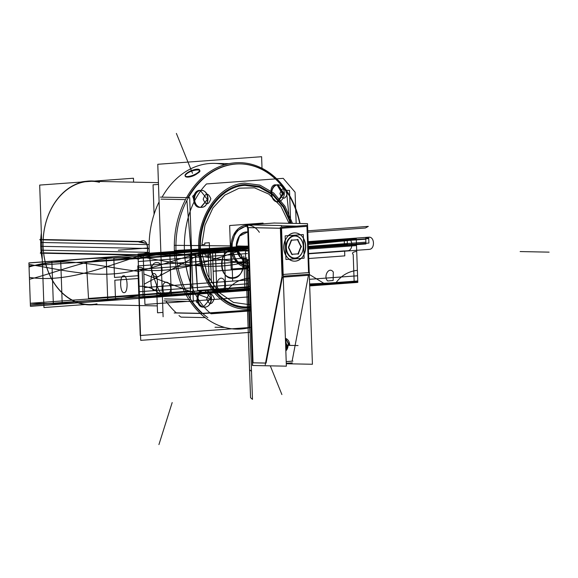 <?xml version="1.0" encoding="UTF-8"?>
<svg xmlns="http://www.w3.org/2000/svg" width="578" height="578" viewBox="0 0 578 578"><rect width="100%" height="100%" fill="white"/><g stroke="black" fill="none" stroke-linecap="round" stroke-linejoin="round"><path stroke-width="0.87" d="M252.391 362.832L252.485 365.484L286.37 366.17L281.457 225.543L247.579 224.864L247.673 227.566L247.153 227.602L281.031 228.288L307.604 226.294M281.472 225.817L296.63 226.121M306.954 226.33L281.551 228.187M280.381 228.223L248.323 227.58M274.803 222.978L247.709 224.914L252.615 365.534L253.135 365.498M265.562 363.049L253.041 362.796L248.323 227.624L253.041 362.796L265.562 363.049L253.041 362.796L248.323 227.624L253.041 362.796L265.562 363.049L253.041 362.796L248.323 227.624M247.673 227.616L252.391 362.818M266.075 363.056L282.396 277.187M282.519 274.507L280.908 228.281M286.269 363.295L292.316 362.854M265.223 364.834L282.389 274.514L309.483 272.534L309.259 273.697M283.227 276.168L308.63 274.312M308.442 275.287L292.128 361.156L308.442 275.287L292.128 361.156L308.442 275.287L292.128 361.156L286.211 361.59M285.778 349.22L287.627 345.297L285.778 349.22M287.88 342.848L285.402 338.506L287.88 342.848M307.445 225.333L281.522 227.226M280.352 227.313L282.093 277.209M309.187 275.229L283.263 277.122M308.573 272.599L306.954 226.388M303.436 238.642A14.139 10.866 -88.8 0 1 305.473 246.235A14.139 10.866 91.2 0 0 303.436 238.642A14.139 10.866 -88.8 0 1 305.473 246.235A14.139 10.866 -88.8 0 1 303.977 254.082A14.139 10.866 91.2 0 0 305.473 246.235A14.139 10.866 91.2 0 0 303.436 238.642A14.139 10.866 -88.8 0 1 305.473 246.235A14.139 10.866 -88.8 0 1 303.977 254.082A14.139 10.866 91.2 0 0 305.473 246.235A14.139 10.866 -88.8 0 1 303.977 254.082M294.44 261.162A14.139 10.866 91.2 0 0 300.972 258.409A14.139 10.866 -88.8 0 1 289.087 259.276A14.139 10.866 91.2 0 0 294.332 261.162M285.807 255.425A14.139 10.866 -88.8 0 1 283.762 247.818A14.139 10.866 91.2 0 0 285.807 255.425A14.139 10.866 -88.8 0 1 283.762 247.818A14.139 10.866 -88.8 0 1 285.265 239.949A14.139 10.866 91.2 0 0 283.762 247.818A14.139 10.866 91.2 0 0 285.807 255.425A14.139 10.866 -88.8 0 1 283.762 247.818A14.139 10.866 -88.8 0 1 285.265 239.949A14.139 10.866 91.2 0 0 283.762 247.818A14.139 10.866 -88.8 0 1 285.265 239.949M294.903 232.883A14.139 10.866 91.2 0 0 288.263 235.643A14.139 10.866 -88.8 0 1 300.148 234.776A14.139 10.866 91.2 0 0 295.885 232.963M283.971 246.936A14.139 10.866 91.2 0 0 294.549 261.169A14.139 10.866 91.2 0 0 305.639 245.354M305.697 247.124A14.139 10.866 91.2 0 0 295.12 232.891A14.139 10.866 91.2 0 0 284.036 248.706M286.283 363.743L312.423 364.263L307.51 223.643L273.632 223.021M252.521 362.811L265.815 363.1M286.211 361.611L292.909 361.12M285.835 350.911A7.059 5.426 91.2 0 0 288.068 345.304M285.835 350.803L288.039 345.304M286.753 347.017L285.792 349.531M289.679 345.326A7.059 5.426 91.2 0 0 285.402 338.361M288.552 344.864L289.556 344.878L285.402 338.368M286.963 344.575A5.657 4.349 -88.8 0 1 285.778 349.126M285.453 339.951A5.657 4.349 -88.8 0 1 288.278 345.312M263.098 223.787L263.069 223.086L229.654 225.528L231.171 269.052L249.075 267.744M259.356 232.313A20.931 16.083 91.2 0 0 241.214 226.684A20.931 16.083 91.2 0 0 231.056 247.247A20.931 16.083 -88.8 0 1 247.586 225.145A20.931 16.083 91.2 0 0 231.056 247.247A20.931 16.083 91.2 0 0 235.318 260.447A20.931 16.083 91.2 0 0 237.312 262.788A20.931 16.083 91.2 0 0 249.039 266.819A20.931 16.083 -88.8 0 1 231.056 247.247A20.931 16.083 -88.8 0 1 247.586 225.145A20.931 16.083 -88.8 0 0 231.056 247.247L235.658 231.554L247.586 225.145L235.658 231.554L231.056 247.247A20.931 16.083 91.2 0 0 249.039 266.819A20.931 16.083 -88.8 0 1 231.056 247.247L232.139 247.182M247.825 231.951L246.633 231.951C232.594 232.103 233.642 262.087 247.615 260.187C233.642 262.087 232.594 232.103 246.633 231.951L247.825 231.951A14.132 10.859 91.2 0 0 236.279 246.864A14.132 10.859 91.2 0 0 248.8 260.006A14.132 10.859 -88.8 0 1 236.279 246.864A14.132 10.859 -88.8 0 1 247.825 231.959A14.132 10.859 91.2 0 0 236.279 246.864A14.132 10.859 91.2 0 0 248.8 260.006A14.132 10.859 -88.8 0 1 236.279 246.864L240.253 257.109L248.8 260.006L240.253 257.109L236.279 246.864A14.132 10.859 -88.8 0 1 247.825 231.959L239.516 236.091L236.279 246.864L248.352 247.102L236.279 246.864L239.516 236.091L247.825 231.959L247.102 231.937M133.597 182.142L133.46 178.226L39.68 185.083L43.957 307.539L85.067 304.534M299.751 223.484A82.018 63.016 91.2 0 0 240.6 163.899A82.018 63.016 91.2 0 1 299.751 223.484A82.018 63.016 91.2 0 0 240.6 163.899A82.018 63.016 91.2 0 0 178.226 224.784A82.018 63.016 91.2 0 0 207.842 317.662A82.018 63.016 91.2 0 1 178.226 224.784A82.018 63.016 91.2 0 1 240.6 163.899A82.018 63.016 91.2 0 0 178.226 224.784A82.018 63.016 91.2 0 0 207.842 317.662M205.212 317.611L181.037 317.127A82.018 63.016 91.2 0 1 179.007 315.588A82.018 63.016 91.2 0 0 181.037 317.127L205.212 317.611L181.037 317.127A82.018 63.016 91.2 0 1 179.007 315.588M159.095 201.83A82.018 63.016 91.2 0 0 162.396 296.413A82.018 63.016 91.2 0 1 159.095 201.83A82.018 63.016 91.2 0 0 162.396 296.413M189.656 299.433L190.754 299.455M286.002 192.329L287.1 192.351M187.857 197.662A82.018 63.016 91.2 0 1 286.609 192.344L289.715 223.281L286.609 192.344A82.018 63.016 91.2 0 0 187.857 197.662A82.018 63.016 -88.8 0 1 286.609 192.344A82.018 63.016 91.2 0 0 240.087 163.892A82.018 63.016 91.2 0 0 196.202 185.61M149.297 252.362L40.937 250.18A61.636 47.353 91.2 0 1 41.356 232.985M158.423 182.641L89.258 181.246A61.636 47.353 91.2 0 0 80.718 182.084M262.015 168.277L261.61 156.71L157.78 164.289L163.104 316.751M176.276 312.85A82.018 63.016 -88.8 0 1 165.857 300.95A82.018 63.016 -88.8 0 0 176.276 312.85L200.219 313.327L176.276 312.85A82.018 63.016 -88.8 0 1 165.857 300.95A82.018 63.016 -88.8 0 0 176.276 312.85L200.219 313.327L176.276 312.85M162.086 197.149A82.018 63.016 -88.8 0 1 224.763 164.723A82.018 63.016 -88.8 0 0 162.086 197.149A82.018 63.016 -88.8 0 1 224.763 164.723A82.018 63.016 -88.8 0 0 162.086 197.149M149.131 244.639L40.662 242.457A61.636 47.353 91.2 0 0 42.281 259.508M247.63 226.366A19.71 15.144 91.2 0 0 232.24 248.41L174.672 255.765A83.239 63.956 91.2 0 1 226.497 164.246A83.239 63.956 91.2 0 1 300.047 223.491M249.002 265.627A19.71 15.144 91.2 0 1 232.154 245.939L174.31 245.332A83.239 63.956 91.2 0 0 251.148 327.235M250.549 310.046L202.524 313.334L250.549 310.046M202.054 313.37A82.018 63.016 -88.8 0 1 191.629 301.47A82.018 63.016 91.2 0 0 202.054 313.37A82.018 63.016 -88.8 0 1 191.629 301.47A82.018 63.016 -88.8 0 0 202.054 313.37M190.935 249.588L186.875 200.443L190.935 249.588L190.299 298.718L190.935 249.588L186.875 200.443L190.935 249.588L190.299 298.718L190.935 249.588L190.733 289.21M191.499 249.559L230.412 247.283L191.499 249.559M237.023 262.99C238.057 263.691 237.45 262.802 235.217 260.331M174.166 312.951L203.528 313.543L250.556 310.104M163.993 300.914L193.312 301.499L189.685 197.698L160.366 197.112M161.002 199.121L185.48 199.612L161.002 199.121M188.84 299.418L164.484 298.927L188.84 299.418M286.348 190.343L289.52 190.408L290.669 223.303M201.187 190.386A8.482 6.517 91.2 0 0 194.555 198.774A8.482 6.517 91.2 0 0 200.898 207.35A8.482 6.517 91.2 0 0 201.78 207.292M200.284 207.314C191.903 208.456 191.275 190.465 199.699 190.379L200.385 190.393C191.672 190.581 192.814 208.579 201.31 207.336L200.869 207.35M201.354 207.358A8.482 6.517 91.2 0 0 207.986 198.969A8.482 6.517 91.2 0 0 201.635 190.393A8.482 6.517 91.2 0 0 200.761 190.451M200.674 207.329L201.635 207.343C210.356 207.155 209.207 189.194 200.732 190.4L200.082 190.386L200.732 190.4M204.67 290.149A8.482 6.517 91.2 0 0 198.037 298.537A8.482 6.517 91.2 0 0 204.388 307.12A8.482 6.517 91.2 0 0 205.262 307.055M204.2 290.163C195.66 290.127 195.776 308.139 204.46 307.099L203.774 307.084C195.386 308.219 194.757 290.228 203.181 290.142M203.983 307.113L203.304 307.099M204.836 307.128A8.482 6.517 91.2 0 0 211.469 298.739A8.482 6.517 91.2 0 0 205.118 290.156A8.482 6.517 91.2 0 0 204.244 290.221M204.157 307.091L204.807 307.106C213.325 307.099 213.217 289.13 204.525 290.17L205.002 290.156M278.285 184.787A8.482 6.517 91.2 0 0 271.653 193.182A8.482 6.517 91.2 0 0 278.004 201.758A8.482 6.517 91.2 0 0 278.878 201.7M276.79 184.779L277.44 184.794C269.247 184.808 270.114 202.791 278.343 201.744L277.946 201.758M277.808 201.751A8.482 6.517 91.2 0 0 284.297 193.399A8.482 6.517 91.2 0 0 278.148 184.787M278.011 184.787A8.482 6.517 91.2 0 0 277.953 184.779A8.482 6.517 91.2 0 0 277.079 184.844M278.018 201.736L283.921 193.449L277.946 184.801M277.606 184.83L283.213 193.377L277.267 201.686M186.99 173.01A7.817 2.435 158 0 1 194.613 169.571A7.817 2.435 158 0 1 199.583 169.961A7.817 2.435 158 0 1 196.975 173.205M197.662 172.735A7.817 2.435 158 0 1 190.111 176.146A7.817 2.435 158 0 1 185.09 175.82A7.817 2.435 158 0 1 187.677 172.533M43.083 246.228A61.969 47.613 -88.8 0 1 96.851 181.398A61.969 47.613 -88.8 0 0 43.083 246.228M94.373 304.642A61.969 47.613 -88.8 0 1 43.097 246.568A61.969 47.613 -88.8 0 0 94.373 304.642M147.787 248.807L146.689 243.483L139.038 242.095M147.361 252.492L147.831 248.482L146.798 243.735M146.733 243.591L140.259 241.481M139.479 254.537L147.282 252.759L147.766 248.193M140.801 255.18L147.26 252.803M40.713 240.636L39.81 239.465L142 241.517M43.169 239.863L139.291 241.792L43.169 239.863M41.096 251.871L40.287 253.157L142.477 255.216M43.625 252.853L139.695 254.782L43.625 252.853M248.381 247.991L236.33 247.745M248.323 246.214L236.265 245.975M304.122 258.178L303.291 234.545L285.127 235.875L285.951 259.5L304.122 258.178M303.342 246.387A11.358 8.728 -88.8 0 1 295.018 258.366A11.358 8.728 -88.8 0 1 285.9 247.659A11.358 8.728 -88.8 0 1 294.224 235.687A11.358 8.728 -88.8 0 1 303.342 246.387A11.358 8.728 91.2 0 0 294.224 235.687A11.358 8.728 91.2 0 0 285.9 247.659A11.358 8.728 91.2 0 0 295.018 258.366A11.358 8.728 91.2 0 0 303.342 246.387A11.358 8.728 -88.8 0 1 295.018 258.366A11.358 8.728 -88.8 0 1 285.9 247.659A11.358 8.728 -88.8 0 1 294.224 235.687A11.358 8.728 -88.8 0 1 303.342 246.387A11.358 8.728 91.2 0 0 294.224 235.687A11.358 8.728 91.2 0 0 285.9 247.659A11.358 8.728 91.2 0 0 295.018 258.366A11.358 8.728 91.2 0 0 303.342 246.387A11.358 8.728 -88.8 0 0 294.224 235.687A11.358 8.728 -88.8 0 0 285.9 247.659A11.358 8.728 91.2 0 0 295.018 258.366A11.358 8.728 91.2 0 0 303.342 246.387M292.027 254.277L297.995 253.843L292.027 254.277L297.995 253.843L300.878 246.568L297.518 239.776L300.878 246.568L297.995 253.843L292.027 254.277L297.995 253.843L300.878 246.568L297.518 239.776M297.504 239.747L291.565 240.181M291.233 240.238L288.501 247.146M288.538 247.825L291.738 254.298M303.305 247.102A11.025 8.468 91.2 0 0 294.455 236.026A11.025 8.468 91.2 0 0 286.421 248.338M286.37 246.958A11.025 8.468 91.2 0 0 295.221 258.034A11.025 8.468 91.2 0 0 303.255 245.722M298.132 254.277L301.355 246.149M301.384 246.972L297.612 239.357M298.176 239.726L291.189 240.238M291.724 239.783L288.501 247.911M288.473 247.088L292.244 254.703M291.68 254.334L298.667 253.821M158.488 184.418L153.062 184.816L154.088 214.25M162.953 312.409L157.534 312.806L156.551 284.781M300.972 258.409A14.139 10.866 -88.8 0 1 289.087 259.276A14.139 10.866 91.2 0 0 300.972 258.409A14.139 10.866 -88.8 0 1 289.087 259.276M288.263 235.643A14.139 10.866 -88.8 0 1 300.148 234.776A14.139 10.866 91.2 0 0 288.263 235.643A14.139 10.866 -88.8 0 1 300.148 234.776M247.615 260.216L248.67 290.38L247.615 260.216L248.67 290.38L249.862 290.293L248.67 290.38L247.615 260.216L251.495 371.379L247.615 260.216L251.495 371.379L247.615 260.216L248.619 288.964L213.86 290.799L213.174 271.19L247.911 268.654L248.619 288.964L213.86 290.799L213.174 271.19L247.911 268.654L247.615 260.216L252.478 399.347L247.615 260.216L252.478 399.347L247.615 260.216L248.598 288.386L213.889 291.594L213.174 271.241L247.911 268.705L248.598 288.386L213.889 291.594L213.174 271.241L247.911 268.705L247.615 260.216L248.627 289.051L139.5 297.027L138.171 259.067C174.701 247.153 211.454 259.493 247.724 263.351L248.627 289.051L139.5 297.027L138.171 259.067L139.5 297.027L30.374 304.996L29.471 279.29C65.292 270.172 100.998 252.543 138.171 259.067L139.5 297.027L30.374 304.996L29.045 267.043C65.574 255.129 102.328 267.462 138.597 271.32L139.5 297.027L30.374 304.996L29.045 267.043C65.574 255.129 102.328 267.462 138.597 271.32L139.5 297.027L30.374 304.996L29.471 279.29C65.292 270.172 100.998 252.543 138.171 259.067C174.701 247.153 211.454 259.493 247.724 263.351L248.894 296.897L247.615 260.216L248.67 290.38L249.862 290.293L248.67 290.38L247.615 260.216L248.67 290.38L247.615 260.216L248.67 290.38L247.615 260.216L248.67 290.351L247.615 260.216L248.67 290.351L247.615 260.216L247.709 262.968L248.901 262.882L247.709 262.968L247.615 260.216L248.641 289.629L247.615 260.216L248.641 289.629L249.833 289.542L248.641 289.629L247.615 260.216L248.67 290.38L247.615 260.216L248.67 290.38L247.615 260.216L248.309 279.954L209.229 282.808L208.044 248.923L247.124 246.069L208.044 248.923L209.229 282.808L248.309 279.954L144.341 287.548L143.156 253.663L247.124 246.069L143.156 253.663L247.124 246.069L143.156 253.663L144.341 287.548L248.309 279.954L211.418 282.649L210.233 248.764L144.225 284.159L210.233 248.764L211.418 282.649L248.309 279.954L232.674 281.096L231.54 248.504L232.674 281.096L248.309 279.954L247.615 260.216L248.894 296.897L144.934 304.49L144.225 284.159L144.934 304.49L248.894 296.897L212.01 299.592L143.864 273.994L143.156 253.663L143.864 273.994L212.01 299.592L248.894 296.897L247.615 260.216L248.67 290.38L139.544 298.349L138.026 254.912L247.153 246.936L138.026 254.912L139.544 298.349L138.026 254.912L139.544 298.349L30.417 306.326L28.9 262.882L247.153 246.936L138.026 254.912L139.544 298.349L30.417 306.326L28.9 262.882L138.026 254.912L139.544 298.349L138.026 254.912L247.153 246.936L138.026 254.912L190.148 255.18L242.29 247.868L190.148 255.18L138.026 254.912L247.153 246.936L138.026 254.912L139.435 295.315C103.195 301.861 66.824 304.519 30.309 303.284L28.9 262.882L138.026 254.912L139.435 295.315C103.195 301.861 66.824 304.519 30.309 303.284L28.9 262.882L247.153 246.936L138.026 254.912L247.153 246.936L138.026 254.912L247.153 246.936L138.026 254.912L139.544 298.349L138.026 254.912L139.544 298.349L30.417 306.326L28.9 262.882L247.153 246.936L138.026 254.912L139.544 298.349L30.417 306.326L28.9 262.882L138.026 254.912L139.544 298.349L138.026 254.912L247.153 246.936L138.026 254.912L139.544 298.349L138.026 254.912L139.544 298.349L138.026 254.912L247.153 246.936L138.026 254.912L139.544 298.349L138.026 254.912L139.544 298.349L30.417 306.326L29.03 266.61C65.242 259.182 101.612 256.524 138.156 258.641L139.544 298.349L30.417 306.326L29.03 266.61C65.242 259.182 101.612 256.524 138.156 258.641L139.544 298.349L138.026 254.912L247.153 246.936L138.026 254.912L139.544 298.349L138.026 254.912L139.544 298.349L138.026 254.912L247.153 246.936L138.026 254.912L139.544 298.349L138.026 254.912L247.153 246.936M243.352 263.33C243.389 245.123 220.413 246.806 221.714 264.912C221.677 283.112 244.66 281.435 243.352 263.33C243.389 245.123 220.413 246.806 221.714 264.912C221.677 283.112 244.66 281.435 243.352 263.33M156.53 262.607C149.521 262.679 150.049 277.65 157.021 276.703C164.029 276.631 163.502 261.661 156.53 262.607C149.521 262.679 150.049 277.65 157.021 276.703C164.029 276.631 163.502 261.661 156.53 262.607M232.038 249.999C218.007 250.151 219.055 280.135 233.028 278.235C247.059 278.09 246.011 248.106 232.038 249.999C218.007 250.151 219.055 280.135 233.028 278.235C247.059 278.09 246.011 248.106 232.038 249.999M248.67 290.38L30.417 306.326L28.9 262.882L138.026 254.912L139.125 286.269L138.026 254.912L28.9 262.882L138.026 254.912L139.544 298.349L30.417 306.326L28.9 262.882L138.026 254.912L139.544 298.349L30.417 306.326L28.9 262.882L138.026 254.912L139.544 298.349L30.417 306.326L28.9 262.882L138.026 254.912L139.544 298.349L30.417 306.326L28.9 262.882L138.026 254.912L139.544 298.349L30.417 306.326L28.9 262.882L138.026 254.912L139.544 298.349L30.417 306.326L28.9 262.882L138.026 254.912L139.544 298.349L30.417 306.326L28.9 262.882L138.026 254.912L139.544 298.349L30.417 306.326L28.9 262.882L138.026 254.912L139.544 298.349L30.417 306.326L28.9 262.882L30.417 306.326L139.544 298.349L138.026 254.912L139.544 298.349L248.67 290.38L139.544 298.349C175.77 291.514 212.148 288.856 248.67 290.38C212.148 288.856 175.77 291.514 139.544 298.349L248.67 290.38M249.356 327.531L140.23 335.5L137.802 265.952L246.929 257.983L137.802 265.952L246.929 257.983L137.802 265.952L140.23 335.5L137.802 265.952L140.23 335.5L249.356 327.531L140.23 335.5L249.356 327.531L247.008 260.201L249.356 327.531M549.1 252.145L520.142 251.56L549.1 252.145M308.168 242.478L356.279 238.967L357.796 282.404L309.685 285.922L357.796 282.404L309.685 285.922L357.796 282.404L356.713 251.372C352.768 252.015 351.597 253.041 353.201 254.45L354.184 282.671L353.201 254.45C351.597 253.041 352.768 252.015 356.713 251.372L357.377 270.323C347.97 271.407 340.521 275.988 335.03 284.073L326.187 284.716L309.288 274.449L326.187 284.716L335.03 284.073C340.521 275.988 347.97 271.407 357.377 270.323L356.279 238.967L357.796 282.404L356.279 238.967L308.168 242.478M245.802 246.163L247.124 246.069L245.802 246.163M298.06 345.557L285.64 345.304L298.06 345.557M285.72 347.465L286.652 344.921L285.467 340.269L286.652 344.921L285.72 347.465M197.488 173.393C204.8 169 194.157 168.79 187.503 173.19C180.481 178.284 191.116 178.501 197.488 173.393C204.8 169 194.157 168.79 187.503 173.19C180.481 178.284 191.116 178.501 197.488 173.393C204.8 169 194.157 168.79 187.503 173.19C180.481 178.284 191.116 178.501 197.488 173.393M140.367 254.797C144.926 257.593 147.412 255.483 147.831 248.482C147.412 255.483 144.926 257.593 140.367 254.797C144.926 257.593 147.412 255.483 147.831 248.482L40.706 246.329L147.831 248.482C146.92 241.387 144.283 239.162 139.912 241.806C144.283 239.162 146.92 241.387 147.831 248.482L149.146 248.504M198.774 190.357L192.64 196.31L196.05 205.66L192.64 196.31L198.774 190.357L192.64 196.31L196.05 205.66M200.689 207.343L207.372 199.417L200.328 190.451L207.372 199.417L201.065 207.336L207.372 199.417L200.328 190.451M275.482 184.75C267.896 185.025 270.771 202.986 277.772 201.729C270.771 202.986 267.896 185.025 275.482 184.75C267.896 185.025 270.771 202.986 277.772 201.729L282.375 193.796L277.05 184.931L282.375 193.796L277.772 201.729L282.375 193.796L277.05 184.931M199.078 292.41L196.318 301.962L202.842 307.062L196.318 301.962L199.078 292.41L196.318 301.962L202.842 307.062M203.42 307.005L210.76 298.183L204.822 290.163L210.76 298.183L203.42 307.005L210.76 298.183L204.822 290.163M99.445 182.287A61.636 47.353 91.2 0 0 43.184 239.53A61.636 47.353 91.2 0 1 99.445 182.287M249.039 266.819A20.931 16.083 -88.8 0 1 231.056 247.247L236.727 262.181L249.039 266.819L236.727 262.181L231.056 247.247M250.368 304.787L233.418 302.41L218.412 292.02L207.495 275.106L202.206 254.06L205.154 253.843L205.197 255.245L209.713 254.92L209.294 242.717L204.778 243.049L204.822 244.451L201.874 244.667L204.988 225.102L212.928 207.936L224.784 195.14L239.191 188.182L254.515 187.843L268.987 194.179L280.959 206.454L289.051 223.267L280.959 206.454L268.987 194.179L254.515 187.843L239.191 188.182L224.784 195.14L212.928 207.936L204.988 225.102L201.874 244.667L204.822 244.451L204.778 243.049L209.294 242.717L209.713 254.92L205.197 255.245L205.154 253.843L202.206 254.06L207.495 275.106L218.412 292.02L233.418 302.41L250.368 304.787M224.806 327.451L215.002 327.249M216.873 292.699L215.356 249.263L224.199 248.612L225.716 292.056L216.873 292.699L215.356 249.263L224.199 248.612L225.716 292.056L216.873 292.699M107.746 300.676L106.229 257.232L169.824 252.586L171.341 296.03L107.746 300.676L106.229 257.232L169.824 252.586L171.341 296.03L107.746 300.676M124.147 292.649C128.432 292.851 127.803 274.984 123.562 275.814C119.278 275.612 119.906 293.472 124.147 292.649C128.432 292.851 127.803 274.984 123.562 275.814C119.278 275.612 119.906 293.472 124.147 292.649M153.871 273.596C149.594 273.394 150.215 291.261 154.463 290.431C158.74 290.633 158.119 272.773 153.871 273.596C149.594 273.394 150.215 291.261 154.463 290.431C158.74 290.633 158.119 272.773 153.871 273.596M60.697 260.562L62.214 303.999L53.371 304.642L51.854 261.205L60.697 260.562L62.214 303.999L53.371 304.642L51.854 261.205L60.697 260.562M143.156 298.089L142.166 269.868C143.669 268.228 142.434 267.383 138.46 267.318C142.434 267.383 143.669 268.228 142.166 269.868L143.156 298.089L244.993 290.647L143.156 298.089M243.786 256.003L244.993 290.647L243.786 256.003M206.483 183.948L283.227 178.349L295.076 192.185L296.167 223.411L295.076 192.185L283.227 178.349L206.483 183.948C175.091 216.403 177.518 286.081 211.021 313.796C177.518 286.081 175.091 216.403 206.483 183.948M250.577 310.906L211.021 313.796L250.577 310.906M206.693 299.036C209.46 305.256 212.01 305.076 214.33 298.472C211.562 292.251 209.012 292.439 206.693 299.036C209.46 305.256 212.01 305.076 214.33 298.472C211.562 292.251 209.012 292.439 206.693 299.036M279.911 193.666C282.685 199.887 285.229 199.706 287.555 193.103C284.781 186.882 282.237 187.07 279.911 193.666C282.685 199.887 285.229 199.706 287.555 193.103C284.781 186.882 282.237 187.07 279.911 193.666M203.203 199.266C205.978 205.493 208.528 205.306 210.847 198.709C208.08 192.481 205.53 192.669 203.203 199.266C205.978 205.493 208.528 205.306 210.847 198.709C208.08 192.481 205.53 192.669 203.203 199.266M244.928 183.139C219.04 184.158 196.896 216.02 198.738 249.602C199.244 283.278 223.491 311.759 249.32 308.999L250.512 308.898L249.32 308.999C223.491 311.759 199.244 283.278 198.738 249.602C196.896 216.02 219.04 184.158 244.928 183.139L259.999 185.133L273.813 193.103L285.005 206.267L292.482 223.339L285.005 206.267L273.813 193.103L259.999 185.133L244.928 183.139M96.996 303.862A61.636 47.353 -88.8 0 1 43.668 253.229M232.168 247.182L174.361 250.556L232.168 247.182M286.609 192.344L289.715 223.281L286.609 192.344M162.31 296.687C156.284 289.448 148.553 285.98 139.125 286.269C148.553 285.98 156.284 289.448 162.31 296.687L225.904 292.042L162.31 296.687M248.251 278.293C238.844 279.384 231.395 283.964 225.904 292.042C231.395 283.964 238.844 279.384 248.251 278.293L249.443 278.235L248.251 278.293M218.549 288.928C223.91 291.146 225.788 288.169 224.177 279.99C219.654 273.907 213.932 284.752 218.549 288.928C223.91 291.146 225.788 288.169 224.177 279.99C219.654 273.907 213.932 284.752 218.549 288.928M169.412 292.519C173.711 287.685 167.266 277.736 163.184 284.448C162.158 292.815 164.231 295.51 169.412 292.519C173.711 287.685 167.266 277.736 163.184 284.448C162.158 292.815 164.231 295.51 169.412 292.519M333.304 272.021C328.781 265.938 323.059 276.775 327.675 280.951L333.138 280.503L333.304 272.021C328.781 265.938 323.059 276.775 327.675 280.951L333.138 280.503L333.304 272.021M138.532 269.456C175.625 274.76 211.692 259.768 247.203 248.41C211.692 259.768 175.625 274.76 138.532 269.456L139.493 296.875L138.532 269.456C102.003 280.135 65.076 270.475 28.951 264.356C65.076 270.475 102.003 280.135 138.532 269.456M137.998 254.038L139.493 296.89L249.812 288.834L139.493 296.89L248.619 288.906L139.493 296.875L138.077 256.386C174.202 262.506 211.129 272.166 247.659 261.487L248.619 288.906L139.493 296.875L138.077 256.386C174.202 262.506 211.129 272.166 247.659 261.487L248.619 288.906L30.367 304.852L29.406 277.426C66.499 282.729 102.566 267.737 138.077 256.386L139.493 296.875L30.367 304.852L29.406 277.426C66.499 282.729 102.566 267.737 138.077 256.386L139.493 296.875L30.367 304.852L28.951 264.356L30.367 304.852L139.493 296.875L137.998 254.038L247.124 246.069M138.597 271.32C174.419 262.195 210.125 244.566 247.297 251.098C210.125 244.566 174.419 262.195 138.597 271.32L139.5 297.027L138.597 271.32M248.627 289.051L139.5 297.027L248.627 289.051M365.773 239.184L365.939 243.959L308.37 248.164L365.939 243.959L365.773 239.184L308.204 243.396L365.773 239.184M365.708 237.406L368.75 238.591L308.19 243.013L368.75 238.591L365.708 237.406L365.874 242.175L308.305 246.387L365.874 242.175L365.708 237.406L308.139 241.611L368.699 237.19L368.901 243.063L308.341 247.485L368.901 243.063L308.341 247.485L368.901 243.063L368.699 237.19C374.732 236.366 375.187 249.32 369.125 249.385L308.565 253.807L369.125 249.385C375.187 249.32 374.732 236.366 368.699 237.19L368.901 243.063L368.699 237.19L308.139 241.611L365.708 237.406M368.323 226.388L365.383 228.007L307.814 232.219L365.383 228.007L368.323 226.388L307.763 230.817L368.323 226.388M192.698 253.98L138.135 257.969L192.698 253.98M248.562 287.324L139.435 295.293L138.135 257.969L139.435 295.293L138.135 257.969L139.435 295.293L30.309 303.262L29.008 265.938L247.261 249.999L138.135 257.969L139.435 295.293L30.309 303.262L29.008 265.938L138.135 257.969L139.435 295.293L138.135 257.969L139.435 295.293L30.309 303.262L29.008 265.938L138.135 257.969L29.008 265.938L30.309 303.262L248.562 287.324M192.496 173.292L176.384 133.417L192.496 173.292M172.179 402.563L158.928 444.583L172.179 402.563M138.055 255.664L244.321 247.904L138.055 255.664L244.241 247.904L138.055 255.664L139.515 297.598L138.055 255.664M248.641 289.629L139.515 297.598L248.641 289.629M308.24 244.451L356.308 239.718L357.768 281.652L309.664 285.171L357.768 281.652L309.62 283.95L357.768 281.652L356.308 239.718L357.768 281.652L356.308 239.718L308.24 244.451M281.891 394.55L270.294 365.845L281.891 394.55M308.197 243.23L356.308 239.718L308.197 243.23M195.819 266.841L195.429 254.349L248.468 250.469L195.429 254.349L197.589 290.481L195.819 266.841M249.732 286.674L197.589 290.481L249.732 286.674M190.003 254.739L190.372 291.009L88.528 298.45L86.368 262.311L190.003 254.739L190.372 291.009L88.528 298.45L86.368 262.311L190.003 254.739M147.672 248.02L118.331 250.166M194.071 293.407L115.47 298.508L114.834 280.207L138.85 278.452L138.063 255.866L246.466 247.948L138.063 255.866L138.85 278.452L114.834 280.207L115.47 298.508L194.071 293.407L249.79 288.27L194.071 293.407M247.976 270.482L249.169 270.396L247.976 270.482M249.841 332.386L140.714 340.355L138.236 269.391L247.362 261.422L249.841 332.386L140.714 340.355L138.236 269.391L247.362 261.422L249.841 332.386L140.714 340.355L138.236 269.391L247.362 261.422L249.841 332.386L140.714 340.355L138.236 269.391L247.362 261.422L249.841 332.386M147.831 248.482C146.92 241.387 144.283 239.162 139.912 241.806M247.911 268.705L213.174 271.241L212.466 250.801L247.225 248.945L212.466 250.801L213.174 271.241L247.911 268.705M252.478 399.347L250.556 397.707L245.325 247.926L250.556 397.707L245.325 247.926L250.556 397.707L252.478 399.347M308.558 253.504L344.618 250.866L344.791 255.873L308.731 258.511L344.791 255.873L344.618 250.866L308.558 253.504M308.139 241.611L344.206 238.974L347.212 240.159L308.19 243.013L347.212 240.159L344.206 238.974L344.38 243.981L308.312 246.618L344.38 243.981L344.206 238.974L308.139 241.611L347.161 238.765L347.356 244.407L308.334 247.261L347.356 244.407L308.334 247.261L347.356 244.407L347.161 238.765C353.086 237.955 353.534 250.671 347.58 250.736L308.558 253.583L347.58 250.736C353.534 250.671 353.086 237.955 347.161 238.765L347.356 244.407L347.161 238.765L344.25 240.376L308.19 243.013L344.25 240.376L347.161 238.765L308.139 241.611L356.25 238.1L357.746 280.951L309.635 284.463L357.746 280.951L356.25 238.1M247.875 267.701L248.634 289.419L139.508 297.388L138.749 275.677L114.502 277.447L113.83 258.243L192.626 251.885L248.41 248.829L192.626 251.885L113.83 258.243L114.502 277.447L138.749 275.677L139.508 297.388L248.634 289.419L247.875 267.701L249.067 267.614L247.875 267.701M247.911 268.654L213.174 271.19L212.487 251.589L247.203 248.352L212.487 251.589L213.174 271.19L247.911 268.654M251.495 371.379L249.573 369.739L245.325 247.926L249.573 369.739L245.325 247.926L249.573 369.739L251.495 371.379M248.67 290.351L139.544 298.32L138.026 254.934L236.438 247.745L138.026 254.934L139.544 298.32L248.67 290.351L139.544 298.291L138.026 254.97L236.785 247.752L138.026 254.97L139.544 298.291L248.67 290.322M248.352 247.102L236.279 246.864M308.168 242.507L356.279 238.996L308.168 242.507M357.796 282.346L309.685 285.864L357.796 282.346L356.279 239.025L357.796 282.346M308.175 242.543L356.279 239.025L308.175 242.543M297.995 253.843L300.878 246.568L297.995 253.843M248.439 283.762L139.312 291.731L138.258 261.531L247.384 253.561L138.258 261.531L139.312 291.731L248.439 283.762M248.656 289.946L139.529 297.923L138.041 255.339L240.766 247.832L138.041 255.339L139.529 297.923L248.656 289.946M248.641 289.585L139.515 297.554L138.055 255.7L244.682 247.911L138.055 255.7L139.515 297.554L248.641 289.585M308.399 249.104L356.51 245.585L357.565 275.785L309.454 279.304L357.565 275.785L356.51 245.585L308.399 249.104M308.182 242.912L356.294 239.393L357.782 281.977L309.671 285.489L357.782 281.977L356.294 239.393L308.182 242.912M357.768 281.616L309.656 285.127L357.768 281.616L356.308 239.762L357.768 281.616M308.197 243.273L356.308 239.762L308.197 243.273M139.536 298.248L30.41 306.217L28.9 262.983L138.026 255.014L139.536 298.248L30.41 306.217L28.9 262.983L138.026 255.014L139.536 298.248L138.026 255.014L237.255 247.767L138.026 255.014L139.536 298.248L248.663 290.279L139.536 298.248M250.462 307.496L249.27 307.604C222.581 310.559 198.023 279.21 199.793 244.429C200.147 213.34 221.085 185.574 244.971 184.541L259.609 186.448L273.033 194.129L283.957 206.823L291.319 223.31L283.957 206.823L273.033 194.129L259.609 186.448L244.971 184.541L259.609 186.448L273.033 194.129L283.957 206.823L291.319 223.31M249.27 307.604C222.581 310.559 198.023 279.21 199.793 244.429C200.147 213.34 221.085 185.574 244.971 184.541C221.085 185.574 200.147 213.34 199.793 244.429C198.023 279.21 222.581 310.559 249.27 307.604M290.626 223.303L283.328 207.155L272.57 194.735L259.377 187.236L245 185.372L259.377 187.236L272.57 194.735L283.328 207.155L290.626 223.303L283.328 207.155L272.57 194.735L259.377 187.236L245 185.372C220.037 186.362 198.68 217.09 200.458 249.479C200.942 281.956 224.336 309.425 249.241 306.766L250.433 306.658M245 185.372C220.037 186.362 198.68 217.09 200.458 249.479C200.942 281.956 224.336 309.425 249.241 306.766C224.336 309.425 200.942 281.956 200.458 249.479C198.68 217.09 220.037 186.362 245 185.372M228.996 163.668L213.795 163.364M239.48 163.877L240.578 163.899M157.288 305.906L86.779 304.49M248.815 260.237L246.531 260.194"/></g></svg>
